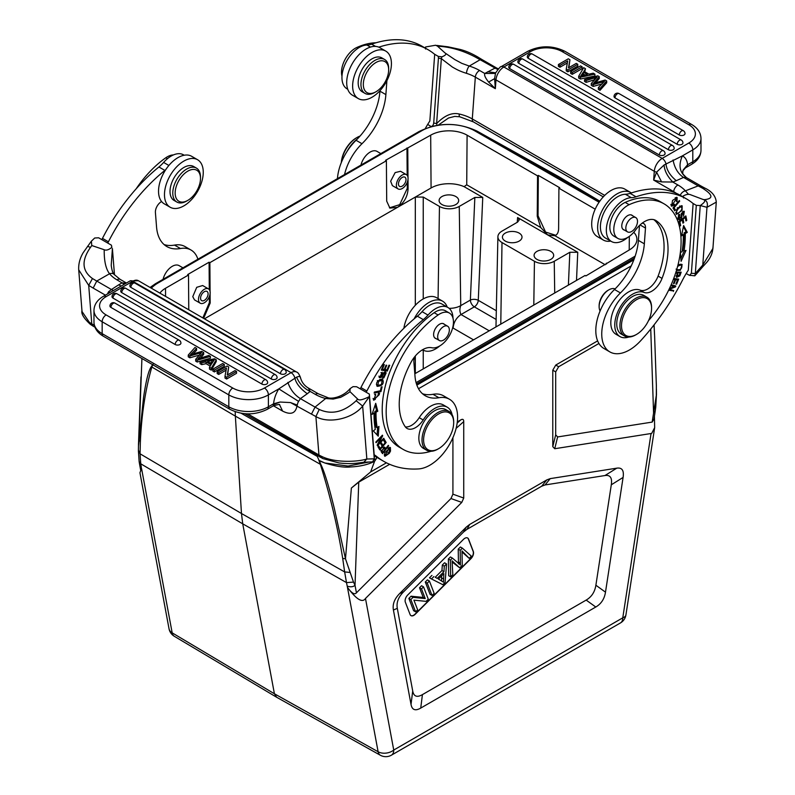 <?xml version="1.0" encoding="UTF-8"?>
<svg xmlns="http://www.w3.org/2000/svg" width="795" height="795" viewBox="0 0 795 795"><rect width="100%" height="100%" fill="white"/><g stroke="black" fill="none" stroke-linecap="round" stroke-linejoin="round"><path stroke-width="1.19" d="M280.069 402.041L290.533 402.578L297.31 405.102L297.032 405.788C295.621 413.47 290.811 415.238 282.603 411.095L279.621 404.864M290.533 402.578L311.461 414.116L315.059 407.1L319.242 409.465C331.565 415.03 343.867 412.138 356.16 400.76L357.601 399.001C358.754 400.74 362.679 399.935 369.377 396.576M273.53 404.566L280.059 402.041L273.609 403.771L273.172 405.917C277.922 404.496 280.059 404.118 279.582 404.784L279.174 404.576M414.811 373.769L585.08 275.467L585.875 275.925L629.372 249.898A25.748 14.867 180 0 0 636.914 239.474A25.748 14.867 180 0 0 633.774 232.269M610.739 241.094A27.428 15.83 -60 0 1 603.306 240.04A27.428 15.83 -60 0 1 599.45 216.965A27.428 15.83 -60 0 1 618.709 192.996A27.428 15.83 -60 0 1 630.733 192.529A27.428 15.83 -60 0 1 631.379 192.937M630.733 192.529L624.8 189.101A27.428 15.83 120 0 0 612.776 189.568A27.428 15.83 120 0 0 593.507 213.537A27.428 15.83 120 0 0 597.373 236.612L603.306 240.04M716.285 202.099C715.739 196.127 711.932 191.456 704.857 188.087L702.492 188.186C712.996 194.815 713.652 198.641 704.469 199.664C707.143 201.175 707.977 203.719 706.974 207.306L716.285 202.119L712.926 248.388L702.78 265.063L706.974 207.306L700.246 205.557L695.317 273.5L702.78 265.063L702.74 266.762L706.815 262.3C710.69 257.63 712.737 252.631 712.966 247.305M680.311 195.341A5.595 4.184 -41.9 0 1 685.389 190.84L698.189 185.891L700.564 185.841M698.189 185.911L702.492 188.196M682.895 170.756L687.516 165.559L687.556 164.764L683.144 170.021L682.716 171.988M585.08 75.008L583.311 73.995L583.311 72.166L587.386 74.511L580.628 76.141M583.301 72.166L580.648 76.151M582.258 75.644L583.301 73.995M593.219 73.19L588.906 74.164L583.888 71.262L585.488 68.728L583.679 67.684L578.69 76.231L580.4 77.214L594.908 74.164L593.219 73.19M585.488 68.728L584.732 71.749M578.69 76.231L578.69 78.059L580.4 79.043L580.4 77.214M594.908 74.164L594.908 75.992L580.4 79.043M619.076 93.611A3.359 3.359 0 0 0 614.038 96.513A3.359 1.938 0 0 0 615.022 97.884L679.288 134.991A3.359 1.938 0 0 0 682.945 135.418A3.359 1.938 0 0 0 685.022 133.62A3.359 3.359 0 0 0 683.342 130.718L619.076 93.611A3.359 1.938 120 0 0 617.397 93.78A3.359 1.938 120 0 0 615.022 97.884M513.789 64.365A3.359 3.359 0 0 0 508.76 67.267A3.359 1.938 0 0 0 509.744 68.638L659.343 155.015A3.359 1.938 0 0 0 663.01 155.432A3.359 1.938 0 0 0 665.077 153.644A3.359 3.359 0 0 0 663.398 150.732L513.789 64.365A3.359 1.938 120 0 0 512.109 64.524A3.359 1.938 120 0 0 509.744 68.638M522.891 59.108A3.359 3.359 0 0 0 517.863 62.01A3.359 1.938 0 0 0 518.847 63.381L668.446 149.758A3.359 1.938 0 0 0 672.113 150.175A3.359 1.938 0 0 0 674.18 148.387A3.359 3.359 0 0 0 672.5 145.475L522.891 59.108A3.359 1.938 120 0 0 521.222 59.267A3.359 1.938 120 0 0 518.847 63.381M532.342 54.05A3.359 3.359 0 0 0 527.304 56.952A3.359 1.938 0 0 0 528.287 58.323L677.211 144.302A3.359 1.938 0 0 0 680.868 144.73A3.359 1.938 0 0 0 682.945 142.931A3.359 3.359 0 0 0 681.265 140.029L532.342 54.05A3.359 1.938 120 0 0 530.663 54.219A3.359 1.938 120 0 0 528.287 58.323M605.065 80.037L593.468 83.386L599.271 76.688L599.271 78.516L595.624 82.74M599.271 76.688L597.741 75.803L584.554 79.609L584.554 81.438L586.144 82.362L586.144 80.534L584.554 79.609M586.144 82.362L594.441 79.758M591.281 83.495L593.199 84.608L593.199 86.436L591.281 85.323L591.281 83.495L597.134 77.055L586.144 80.534M602.163 83.892L602.163 82.064L593.199 84.608M593.199 86.436L601.825 83.982M604.528 81.319L602.163 82.064M599.977 88.523L598.357 87.579L598.357 89.408L599.977 90.352L599.977 88.523L606.694 80.971L606.694 82.799L599.977 90.352M598.367 87.589L604.508 81.309M606.694 80.971L605.075 80.037M580.549 65.876L570.661 71.59L572.251 72.504L582.139 66.8L580.549 65.876M570.661 71.59L570.661 73.418L572.251 74.332L572.251 72.504M582.139 66.8L582.139 68.628L572.251 74.332M576.246 63.391L568.475 67.883L569.945 59.754L568.316 58.81L558.418 64.524L559.948 65.409L567.709 60.917L566.249 69.046L567.878 69.99L577.766 64.276L576.246 63.391M569.945 59.754L568.842 67.664M558.418 64.524L558.418 66.353L559.948 67.237L559.948 65.409M567.342 62.964L559.948 67.237M566.249 69.046L566.249 70.874L567.878 71.808L567.878 69.99M577.766 64.276L577.766 66.104L567.878 71.808M527.721 51.337C540.143 45.315 552.555 45.315 564.977 51.337A5.595 3.23 120 0 0 562.184 51.615A22.389 12.929 180 0 0 530.513 51.615A5.595 3.23 -120 0 0 527.721 51.337L501.069 66.72A5.595 3.23 60 0 1 503.871 66.999A11.19 6.459 120 0 0 495.981 79.898L495.345 88.682L494.599 78.626L488.627 82.044C485.357 77.99 484.066 75.137 484.761 73.468L494.56 68.33L497.302 68.35L496.507 67.943A5.595 3.23 -60 0 1 496.617 68.002M387.225 77.393A17.907 10.345 -60 0 1 375.985 91.753A17.907 10.345 -60 0 1 364.756 76.847A17.907 10.345 -60 0 1 378.996 61.175A17.907 10.345 -60 0 1 388.656 69.811A17.907 10.345 -60 0 1 387.225 77.393M375.985 91.753L374.803 92.429A19.587 11.309 -60 0 1 365.004 93.403A19.587 11.309 -60 0 1 362.52 76.141A19.587 11.309 -60 0 1 384.601 59.476A19.587 11.309 -60 0 1 388.656 68.44L388.656 69.811M384.601 59.476L381.829 57.876A19.587 11.309 120 0 0 359.747 74.541A19.587 11.309 120 0 0 362.232 91.803L365.004 93.403M370.341 98.123A27.428 15.83 -60 0 1 358.316 98.59A27.428 15.83 -60 0 1 354.451 75.525A27.428 15.83 -60 0 1 373.72 51.556A27.428 15.83 -60 0 1 385.744 51.089A27.428 15.83 -60 0 1 389.61 74.154A27.428 15.83 -60 0 1 370.341 98.123M385.744 51.089L379.811 47.66A27.428 15.83 120 0 0 367.787 48.127A27.428 15.83 120 0 0 348.518 72.097A27.428 15.83 120 0 0 352.384 95.162L358.316 98.59M437.349 46.031L438.8 46.279L435.531 45.255L437.349 46.031L445.031 52.957C446.671 54.08 445.627 55.362 441.901 56.823L441.334 58.641L438.433 58.144L433.712 123.066C433.186 125.66 432.172 126.733 430.671 126.306L427.69 124.398M497.759 69.543L475.708 57.27L478.043 57.24M495.603 72.812L487.683 71.779M495.772 72.633L494.699 73.438L484.761 73.468L479.614 70.497A39.184 20.561 4.2 0 0 469.279 66.065L461.786 63.342L454.82 59.595L445.031 52.957M435.531 45.245L425.573 46.975L425.583 49.051M475.708 57.25C463.396 50.711 451.083 47.054 438.8 46.279M459.709 116.766A5.595 1.332 102.8 0 1 459.222 114.013C453.309 112.651 446.045 113.983 436.624 123.563L441.334 58.641L452.365 67.038C456.837 69.562 459.51 71.143 466.466 73.329A5.595 1.938 107.3 0 1 469.279 66.065L479.892 59.854M441.901 56.823L438.323 56.405L438.433 58.144M341.423 162.299A22.389 12.929 -60 0 1 357.104 137.446A22.389 12.929 -60 0 1 360.046 136.064M341.323 162.548A21.266 12.283 -60 0 1 341.333 162.409A21.266 12.283 -60 0 1 356.319 137.903L357.104 137.446M376.015 42.771A82.282 47.501 120 0 0 356.836 47.481A19.587 11.309 120 0 0 341.552 70.815A19.587 11.309 120 0 0 341.989 76.171M357.462 138.867A25.192 14.539 120 0 0 347.008 151.487M405.977 179.988A5.317 3.071 120 0 0 404.884 177.176A5.317 3.071 120 0 0 400.938 178.438A5.317 3.071 120 0 0 398.484 183.556A5.317 3.071 120 0 0 399.567 186.378A5.317 3.071 120 0 0 403.512 185.116A5.317 3.071 120 0 0 405.977 179.988M408.044 179.004A8.258 4.77 -60 0 1 404.228 186.954A8.258 4.77 -60 0 1 398.096 188.922A8.258 4.77 -60 0 1 396.407 184.549A8.258 4.77 -60 0 1 400.233 176.599A8.258 4.77 -60 0 1 406.354 174.622A8.258 4.77 -60 0 1 408.044 179.004M438.075 298.572L439.456 206.432L423.238 197.071L415.318 197.071L431.079 187.968A25.192 14.539 0 0 1 464.091 186.656L466.725 184.798L540.719 227.519L537.241 216.25L537.549 175.854L467.092 135.18A25.748 14.867 180 0 0 430.681 135.18L385.605 160.292L386.39 160.749L386.698 201.145L389.898 208.101L397.48 207.366L204.414 318.835M407.765 148.417L407.984 177.335M408.004 179.441L408.073 188.803C407.587 196.733 404.049 202.924 397.48 207.366L415.318 197.071L415.318 305.28M406.97 147.959L407.179 175.347M407.229 182.353L407.279 188.345L399.716 204.643L389.471 207.833M406.354 174.622L400.561 171.283L395.145 172.595L390.653 181.22L392.382 185.623L398.096 188.922M380.845 153.594L377.029 151.388A13.714 7.92 120 0 0 360.96 165.082M344.533 174.562A39.184 22.618 -60 0 1 361.983 143.716A50.373 29.087 120 0 0 385.883 94.605L386.897 80.633M379.98 90.67L379.95 91.177A50.373 29.087 -60 0 1 356.051 140.288A39.184 22.618 120 0 0 337.448 178.646M378.827 47.163A139.93 80.792 -60 0 1 428.028 49.678L422.085 46.249A139.93 80.792 120 0 0 371.653 44.152A27.984 16.158 -60 0 1 366.942 45.047A24.625 14.221 120 0 0 360.88 46.617A24.625 14.221 120 0 0 343.579 68.141A24.625 14.221 120 0 0 347.047 88.851L347.743 89.259M428.028 49.678A139.93 80.792 -60 0 1 434.03 53.802A65.558 37.852 120 0 0 434.686 54.308L429.847 121.029A56.177 32.436 120 0 0 425.295 128.561M434.686 54.308L438.323 56.405M431.307 126.455L430.671 126.306M425.484 48.217L425.573 46.975M433.712 123.066L436.624 123.563L437.002 125.391M479.614 70.497A5.595 3.23 120 0 0 475.331 77.125L495.345 88.682L488.627 82.044M682.716 173.081L682.716 173.052C681.901 172.883 683.163 174.403 686.482 177.623A5.595 3.23 120 0 0 686.323 177.533C679.596 172.495 678.274 165.28 682.368 155.89L692.793 149.877L692.793 161.753L687.576 164.774A22.389 12.929 120 0 0 682.368 155.89L664.093 164.972L656.581 172.147L653.659 180.087L654.295 171.303L495.981 79.898A5.595 2.942 -175.8 0 1 494.599 78.626L495.543 73.041C499.012 68.141 500.85 66.035 501.069 66.72M479.912 59.864L482.317 59.854M530.513 51.615L503.871 66.999L662.185 158.404A11.19 6.459 -60 0 0 654.295 171.303A5.595 2.942 -175.8 0 0 656.571 172.147L661.589 181.906L653.659 180.087L673.683 191.645A5.595 3.23 -60 0 1 677.966 185.016L672.818 182.045L661.589 181.906M562.184 51.615L688.828 124.736A22.389 12.929 180 0 1 688.828 143.02L662.185 158.404A5.595 3.23 60 0 1 665.971 163.84C666.607 169.971 670.056 175.586 676.306 180.684L672.818 182.045C667.343 176.341 664.441 170.647 664.093 164.972M673.067 159.974C674.538 167.964 678.026 173.787 683.521 177.424L676.306 180.684M686.323 177.533L683.521 177.424L698.189 185.891M687.516 165.559L682.895 170.746L682.766 173.28M689.195 275.199L686.184 273.53M682.835 196.792L683.124 196.087C686.234 194.298 688.768 193.871 690.756 194.825L703.158 199.495C706 200.27 705.036 202.288 700.246 205.557L696.301 205.349L691.372 273.301L695.317 273.5L694.82 275.815L702.75 266.762M691.372 273.271L689.653 275.348M694.82 275.835L689.802 275.259M689.742 275.368L690.428 275.477M683.561 197.995L683.124 196.087M677.966 185.016A39.184 20.561 4.2 0 1 685.389 190.84L688.569 194.368M704.469 199.664L703.158 199.495M651.572 308.371L651.572 307.456A22.389 12.929 120 0 0 646.931 297.201A22.389 12.929 120 0 0 630.326 302.537A22.389 12.929 120 0 0 619.971 324.102A22.389 12.929 120 0 0 624.542 335.987A22.389 12.929 120 0 0 635.742 334.874L636.537 334.417A21.266 12.283 120 0 0 651.512 309.911A21.266 12.283 120 0 0 651.572 308.371A21.266 12.283 120 0 0 637.193 299.317A21.266 12.283 120 0 0 621.551 324.191A21.266 12.283 120 0 0 636.537 334.417M646.931 297.201L643.771 295.372A22.389 12.929 120 0 0 627.156 300.719A22.389 12.929 120 0 0 616.801 322.283A22.389 12.929 120 0 0 621.382 334.158L624.542 335.987M629.908 219.321A8.258 4.77 -60 0 1 635.791 217.592A8.258 4.77 -60 0 1 633.426 230.153A8.258 4.77 -60 0 1 627.543 231.892A8.258 4.77 -60 0 1 629.908 219.321M624.343 230.043A8.397 4.849 -60 0 1 623.509 229.725A8.397 4.849 -60 0 1 621.799 225.273A8.397 4.849 -60 0 1 625.675 217.184A8.397 4.849 -60 0 1 631.906 215.187A8.397 4.849 -60 0 1 632.601 215.743M628.835 337.03A25.192 14.539 -60 0 1 619.981 336.583A25.192 14.539 -60 0 1 614.833 323.217A25.192 14.539 -60 0 1 625.794 299.665A25.192 14.539 -60 0 1 644.079 292.421A16.794 9.699 120 0 0 662.046 278.399A63.809 36.838 120 0 0 667.86 253.675A63.809 36.838 120 0 0 656.312 220.781A22.389 12.929 120 0 0 655.786 220.444A22.389 12.929 120 0 0 635.563 230.033A19.587 11.309 -60 0 1 617.864 238.421A19.587 11.309 -60 0 1 613.859 228.026A19.587 11.309 -60 0 1 629.143 204.693A82.282 47.501 -60 0 1 664.044 203.828A82.282 47.501 -60 0 1 680.868 247.483A82.282 47.501 -60 0 1 648.511 320.623M653.897 219.668A63.809 36.838 -60 0 1 663.895 251.389A63.809 36.838 -60 0 1 658.091 276.113A16.794 9.699 -60 0 1 640.124 290.135A25.192 14.539 120 0 0 621.839 297.38A25.192 14.539 120 0 0 610.878 320.932A25.192 14.539 120 0 0 616.026 334.297L619.981 336.583M664.044 203.828L660.089 201.542A82.282 47.501 120 0 0 625.178 202.407A19.587 11.309 120 0 0 609.894 225.74A19.587 11.309 120 0 0 613.899 236.135L617.864 238.421M678.572 214.312L679.755 214.998L679.457 214.372L678.334 215.823L678.92 219.877C680.858 219.778 681.891 218.128 682.011 214.928L683.7 212.275L683.531 216.161L684.296 211.311L681.355 213.438L681.067 216.886L679.109 218.734L677.747 217.89M679.109 218.724L679.745 214.978M679.059 218.714L678.016 219.181M683.611 211.212L683.839 212.394M681.931 265.689C681.901 269.008 680.242 270.28 676.933 269.505L676.793 269.306M676.068 269.098L676.764 269.406M681.196 265.232L680.013 265.222M677.608 266.375L680.013 265.192L678.831 264.506M680.003 264.546L678.821 264.536M678.344 270.002L676.505 270.27M676.446 270.489L680.301 270.35L682.14 264.516L680.311 264.238L677.916 265.212M681.454 264.268L681.802 265.54M679.616 206.044L681.593 206.829L680.192 206.054M680.798 206.73C682.905 208.181 681.951 210.417 677.936 213.428L675.73 212.563M678.453 208.469L680.798 206.71M677.936 213.428C675.919 213.259 676.088 211.599 678.443 208.459L677.26 207.773M677.28 213.448L676.008 213.835M676.634 209.771L676.505 214.352L682.06 210.377L682.16 205.816L678.145 207.743L676.634 209.771M681.474 205.657L681.762 206.958M682.001 219.092L682.15 219.788M684.962 216.647L685.111 217.343M680.659 225.532L679.874 221.805L682.249 219.837L682.955 223.196L683.77 222.52L683.064 219.162L685.201 217.393L685.956 220.98L686.771 220.304L685.846 215.912L678.89 221.676L679.844 226.207L680.659 225.532L679.566 224.896M679.874 221.805L679.208 221.417M682.249 219.837L681.573 219.45M683.77 222.52L682.676 221.894M683.064 219.162L682.388 218.774M685.201 217.393L684.525 217.015M686.771 220.304L685.678 219.668M676.644 272.387L680.093 273.112L678.91 272.427L676.515 272.745M679.099 275.776L677.28 276.461L677.827 273.073M680.103 273.112L679.129 275.776M675.631 273.043L677.082 273.063L675.849 272.377M677.439 276.521L676.227 276.849M679.755 272.168L679.536 272.784M677.082 273.063L676.664 277.336L679.795 275.915L678.612 275.229M679.814 275.915L681.166 272.188L675.939 272.109M673.375 279.393L675.005 279.611L673.564 278.886M675.005 279.611L673.425 283.487L674.14 283.577L675.72 279.701L677.579 279.949L674.428 279.274M677.28 278.936L677.002 279.621M674.14 283.577L673.534 283.229M675.72 279.701L674.528 279.015M677.579 279.949L675.889 284.093L676.605 284.183L675.998 283.835M676.605 284.183L678.672 279.115L673.723 278.459M673.295 207.634L673.991 209.632M675.482 209.969L674.11 207.714L679.685 201.145L679.318 200.539L672.997 207.982L674.736 210.844L675.482 209.969L674.289 209.284M674.11 207.714L673.514 207.366M679.685 201.145L679.089 200.807M683.392 226.664L686.095 231.683L687.278 232.369L683.62 225.551L681.554 235.837L683.303 234.783L681.881 234.237M684.227 251.031L680.868 258.494M686.095 231.683L684.088 232.895A93.75 54.13 -60 0 1 682.855 250.415L684.038 251.101A93.75 54.13 120 0 0 685.28 233.581L687.278 232.369M683.303 234.783A90.958 52.51 -60 0 1 682.1 251.777L680.391 252.373L681.086 261.326L686.006 250.415L684.038 251.101M684.088 232.895L685.28 233.581M670.781 285.614L674.19 286.538L670.93 285.296M672.361 290.205L672.103 290.761L668.804 289.877M674.488 285.624L673.892 286.359M674.19 286.538L669.529 288.356M668.645 290.195L672.103 290.761M673.285 291.447L673.703 290.572L669.082 289.3M669.191 289.36L675.392 286.925L674.2 286.24M675.392 286.925L675.83 285.981L671.179 284.729M673.961 204.593L674.617 204.971L674.389 204.176L672.153 205.199L676.535 198.432L675.223 197.687M670.821 204.404L672.153 205.199M672.262 205.259L671.109 205.706M676.446 197.299L676.694 198.551M676.535 198.432L676.416 201.413L677.022 201.692L676.446 201.364M677.022 201.692L677.131 197.478L672.52 200.459L671.636 206.243L674.617 204.971M639.478 225.482L638.395 240.388L644.338 243.817A50.373 29.087 120 0 1 620.438 292.928A39.184 22.618 -60 0 0 609.854 351.907A39.184 22.618 -60 0 0 627.036 351.241A39.184 22.618 -60 0 0 640.72 340.687A164.058 94.714 -60 0 0 682.567 280.009A56.177 32.436 120 0 1 688.291 270.24L693.131 203.52L696.301 205.349M627.871 237.327A24.625 14.221 -60 0 1 622.237 241.074A24.625 14.221 -60 0 1 611.434 241.501A24.625 14.221 -60 0 1 607.966 220.781A24.625 14.221 -60 0 1 625.268 199.257A24.625 14.221 -60 0 1 631.329 197.687A27.984 16.158 120 0 0 636.04 196.802A139.93 80.792 -60 0 1 686.473 198.899A139.93 80.792 -60 0 1 692.475 203.013A65.558 37.852 120 0 0 693.131 203.52M644.338 243.817L645.48 228.066A8.397 4.849 120 0 0 643.761 223.614A8.397 4.849 120 0 0 642.102 223.216M686.473 198.899L680.54 195.471A139.93 80.792 120 0 0 630.097 193.374A27.984 16.158 -60 0 1 625.397 194.258A24.625 14.221 120 0 0 619.335 195.828A24.625 14.221 120 0 0 602.034 217.353A24.625 14.221 120 0 0 605.502 238.073L611.434 241.501M638.395 240.388A50.373 29.087 -60 0 1 614.495 289.499A39.184 22.618 120 0 0 595.912 327.689A39.184 22.618 120 0 0 603.922 348.478L609.854 351.907M600.096 310.964A13.714 7.92 -60 0 1 599.132 306.651A13.714 7.92 -60 0 1 599.172 305.658A13.714 7.92 -60 0 1 608.831 289.857A13.714 7.92 -60 0 1 615.101 288.903M599.132 306.651L599.132 305.737A12.591 7.274 -60 0 1 599.162 304.823A12.591 7.274 -60 0 1 608.036 290.314L608.831 289.857M414.106 318.894A27.428 15.83 -60 0 1 427.173 303.581A27.428 15.83 -60 0 1 442.577 301.166L436.634 297.737A27.428 15.83 120 0 0 421.231 300.162A27.428 15.83 120 0 0 403.87 328.285M442.577 301.166A27.428 15.83 -60 0 1 447.207 307.069M453.677 422.622L453.677 421.708A22.389 12.929 120 0 0 453.617 420.148A22.389 12.929 120 0 0 449.046 411.452A22.389 12.929 120 0 0 431.158 418.14A22.389 12.929 120 0 0 422.075 441.543A22.389 12.929 120 0 0 426.657 450.238A22.389 12.929 120 0 0 437.846 449.125L438.641 448.668A21.266 12.283 120 0 0 453.677 422.622A21.266 12.283 120 0 0 453.617 421.141A21.266 12.283 120 0 0 437.329 414.761A21.266 12.283 120 0 0 423.656 441.464A21.266 12.283 120 0 0 438.641 448.668M449.046 411.452L445.876 409.634A22.389 12.929 120 0 0 427.988 416.312A22.389 12.929 120 0 0 418.905 439.715A22.389 12.929 120 0 0 423.487 448.41L426.657 450.238M440.808 328.951A8.258 4.77 -60 0 1 447.635 326.218A8.258 4.77 -60 0 1 446.204 337.796A8.258 4.77 -60 0 1 439.377 340.518A8.258 4.77 -60 0 1 440.808 328.951M436.177 338.68A8.397 4.849 -60 0 1 435.352 338.362A8.397 4.849 -60 0 1 433.633 335.102A8.397 4.849 -60 0 1 437.041 326.328A8.397 4.849 -60 0 1 443.749 323.813A8.397 4.849 -60 0 1 444.435 324.38M430.95 451.282A25.192 14.539 -60 0 1 430.413 451.451A82.282 47.501 -60 0 1 403.204 449.433A82.282 47.501 -60 0 1 386.39 417.494A82.282 47.501 -60 0 1 438.115 314.979A19.587 11.309 -60 0 1 449.394 313.061A19.587 11.309 -60 0 1 453.398 320.673A19.587 11.309 -60 0 1 446.552 339.853A19.587 11.309 -60 0 1 431.695 347.733A22.389 12.929 120 0 0 410.945 362.431A63.809 36.838 120 0 0 399.398 408.67A63.809 36.838 120 0 0 405.202 426.696A16.794 9.699 120 0 0 407.11 428.465A16.794 9.699 120 0 0 423.178 419.959A25.192 14.539 -60 0 1 447.277 407.209A25.192 14.539 -60 0 1 452.097 414.652M449.394 313.061L445.439 310.775A19.587 11.309 120 0 0 443.54 310.05A19.587 11.309 120 0 0 434.159 312.703A82.282 47.501 120 0 0 382.435 415.209A82.282 47.501 120 0 0 399.249 447.148L403.204 449.433M447.277 407.209L443.312 404.923A25.192 14.539 120 0 0 426.18 409.465A25.192 14.539 120 0 0 419.213 417.673A16.794 9.699 -60 0 1 405.371 426.915M378.539 381.222L382.147 380.447L381.401 384.621L377.873 385.356L378.539 381.242L377.357 380.557M376.393 384.442L377.873 385.356M380.885 380.268L379.672 379.583M382.147 380.447L379.732 379.553M377.277 386.34C382.395 385.863 384.204 383.568 382.713 379.473L381.203 379.185C376.939 380.885 375.628 383.269 377.277 386.34L377.287 386.35M382.017 379.215L382.425 380.666M379.096 385.575L376.79 385.913M382.862 377.277L382.584 378.251L383.866 377.854L386.141 372.954C385.396 371.076 384.025 371.772 382.027 375.041L380.09 376.8L382.236 372.199L379.533 377.724L381.342 377.307L383.558 373.938L385.376 373.978L382.852 377.307M385.019 373.213L385.376 373.978M384.879 372.06L385.009 373.094M386.141 372.954L385.615 372.209M380.974 372.636L381.938 373.193M380 376.75L379.086 377.168M386.648 455.207L385.466 455.336L388.566 448.688L389.808 448.489L388.825 452.892L386.648 455.227M384.243 454.631L385.466 455.336M388.616 447.804L389.808 448.489M389.679 447.376L389.838 448.509M390.504 451.123L390.395 447.515L384.75 452.753L384.899 456.33L389.252 453.349L390.504 451.123L389.312 450.437M385.505 455.356L384.412 455.783M382.912 452.226L381.868 450.775L380.676 450.089L381.729 451.54M381.888 450.745L384.035 448.201L385.078 449.443L382.902 452.236L381.719 451.55M384.015 447.058L385.794 448.529L384.601 447.148L381.123 451.6L382.564 453.647L388.646 445.856L388.119 445.548M385.138 448.142L384.611 448.817M382.246 451.848L381.709 452.534M388.646 445.856L388.268 445.359L385.794 448.529M379.772 390.901L374.395 392.074M380.954 391.617L382.087 386.807L381.292 386.976L380.388 390.772L374.395 392.044L374.157 393.058L380.954 391.617L379.762 390.931M378.947 393.167L379.165 394.489M375.29 399.418L373.352 399.776M373.054 398.474L374.375 399.249L375.677 394.181L373.849 400.253L379.652 393.386L378.539 393.157L378.122 394.231L379.295 394.618L374.375 399.249M374.524 394.409L375.717 395.095M378.122 393.923L379.245 394.568M378.132 394.211L379.295 394.618M381.103 443.58L382.932 445.349L381.56 443.034L380.825 443.898L382.186 446.214L380.239 448.479L378.321 446.552M383.866 439.933L384.701 442.159M382.276 444.971L381.789 445.548M379.593 448.102L379.096 448.678M380.239 448.479L378.778 446.015L378.032 446.879L379.821 449.91L386.171 442.517L384.323 439.397L383.578 440.261L385.088 442.835L382.932 445.349M386.171 442.517L384.979 441.831M375.161 405.023L376.591 410.538L374.852 411.492L376.045 412.178L377.784 411.224L375.717 403.313L372.06 414.354L374.067 413.261L372.607 412.724M377.635 427.462L377.098 434.945M374.852 411.492A90.958 52.51 120 0 0 376.055 427.094L377.237 427.78A90.958 52.51 -60 0 1 376.045 412.178M374.067 413.261A93.75 54.13 120 0 0 375.3 429.35L373.332 430.93L378.251 436.177L378.947 426.408L377.237 427.78M377.784 411.224L376.591 410.538M378.589 443.68L382.683 435.809L382.405 435.183L375.816 442.109L376.075 442.696L381.252 437.25L377.158 445.121L377.436 445.757L384.035 438.83L383.766 438.234L378.589 443.68L378.062 443.381M382.683 435.809L382.117 435.481M381.252 437.25L380.716 436.952M384.035 438.83L383.498 438.522M386.31 369.824L386.072 370.391L381.461 369.625M384.949 369.596L386.758 365.312L386.052 365.193L384.243 369.486L382.415 369.178L384.343 364.607L383.637 364.488L381.272 370.082L387.264 371.076L389.699 365.303L388.993 365.183L386.986 369.943L384.343 369.248M382.415 369.178L381.799 368.83M387.264 371.076L386.072 370.391M415.079 356.299A8.397 4.849 120 0 0 413.867 361.785L415.01 376.224A50.373 29.087 120 0 0 425.305 395.771A50.373 29.087 120 0 0 438.9 397.729A39.184 22.618 -60 0 1 449.483 399.259A39.184 22.618 -60 0 1 455.923 429.101A39.184 22.618 -60 0 1 432.311 463.664A39.184 22.618 -60 0 1 418.617 468.921A164.058 94.714 -60 0 1 383.806 461.378A164.058 94.714 -60 0 1 376.77 456.559A56.177 32.436 120 0 0 374.366 454.909A56.177 32.436 120 0 0 374.177 454.8M374.246 455.674A164.058 94.714 120 0 0 377.864 457.95L383.806 461.378M449.483 399.259L443.55 395.831A39.184 22.618 120 0 0 432.967 394.3A50.373 29.087 -60 0 1 422.513 393.754M439.705 345.964A24.625 14.221 -60 0 1 437.111 347.962A24.625 14.221 -60 0 1 423.795 350.406A8.397 4.849 120 0 0 421.897 350.148M244.82 413.718L322.84 458.576A5.595 2.892 -65.6 0 1 321.657 456.39C333.93 462.68 356.359 462.243 366.843 459.013L374.316 458.834L374.306 456.36L369.367 394.101L366.207 392.273A65.558 37.852 120 0 0 366.863 391.011A139.93 80.792 -60 0 1 423.298 319.62A27.984 16.158 120 0 0 428.008 315.078A24.625 14.221 -60 0 1 434.07 309.643A24.625 14.221 -60 0 1 447.903 307.476A24.625 14.221 -60 0 1 453.001 318.229M447.903 307.476L441.97 304.048A24.625 14.221 120 0 0 441.444 303.769A24.625 14.221 120 0 0 428.137 306.214A24.625 14.221 120 0 0 422.075 311.65A27.984 16.158 -60 0 1 417.365 316.191A139.93 80.792 120 0 0 360.92 387.582A65.558 37.852 -60 0 1 360.264 388.844L356.627 386.748L353.05 386.648L350.148 388.586L349.919 391.597L357.601 399.001M211.639 363.842L207.575 361.486L211.788 360.572L211.788 362.401L212.722 362.172M211.619 363.832L214.272 359.847M214.332 359.857L211.788 360.572M211.788 362.401L209.87 362.818M201.731 362.808L206.054 361.844L211.063 364.736L209.463 367.27L211.271 368.314L216.26 359.767L214.551 358.784L200.052 361.834L201.731 362.808L201.731 364.637L206.054 363.673L210.218 366.078M206.054 361.844L206.054 363.673M209.463 367.27L209.463 369.099L211.271 370.142L211.271 368.314M216.26 359.767L216.26 361.596L211.271 370.142M200.052 361.834L200.052 363.663L201.731 364.637M175.188 344.513A3.359 1.938 0 0 0 178.845 344.931A3.359 1.938 0 0 0 180.922 343.142A3.359 3.359 0 0 0 179.243 340.23A3.359 1.938 -60 0 0 177.563 340.399A3.359 1.938 -60 0 0 175.188 344.513L110.922 307.407A3.359 1.938 0 0 1 109.939 306.035A3.359 3.359 0 0 1 114.967 303.124A3.359 1.938 120 0 0 113.288 303.293A3.359 1.938 120 0 0 110.922 307.407M280.466 373.759A3.359 1.938 0 0 0 284.123 374.177A3.359 1.938 0 0 0 286.2 372.388A3.359 3.359 0 0 0 284.521 369.476A3.359 1.938 -60 0 0 282.841 369.645A3.359 1.938 -60 0 0 280.466 373.759L130.857 287.383A3.359 1.938 0 0 1 129.873 286.011A3.359 3.359 0 0 1 134.911 283.109A3.359 1.938 120 0 0 133.232 283.268A3.359 1.938 120 0 0 130.857 287.383M271.363 379.016A3.359 1.938 0 0 0 275.02 379.434A3.359 1.938 0 0 0 277.097 377.645A3.359 3.359 0 0 0 275.418 374.733A3.359 1.938 -60 0 0 273.738 374.902A3.359 1.938 -60 0 0 271.363 379.016L121.754 292.639A3.359 1.938 0 0 1 120.77 291.268A3.359 3.359 0 0 1 125.809 288.366A3.359 1.938 120 0 0 124.129 288.525A3.359 1.938 120 0 0 121.754 292.639M261.913 384.074A3.359 1.938 0 0 0 265.58 384.492A3.359 1.938 0 0 0 267.647 382.703A3.359 3.359 0 0 0 265.967 379.791A3.359 1.938 -60 0 0 264.288 379.96A3.359 1.938 -60 0 0 261.913 384.074L112.999 298.095A3.359 1.938 0 0 1 112.016 296.724A3.359 3.359 0 0 1 117.054 293.812A3.359 1.938 120 0 0 115.374 293.981A3.359 1.938 120 0 0 112.999 298.095M193.125 353.845L196.594 350.247L196.603 348.419L194.974 347.485L188.266 355.037L188.266 356.856L189.886 357.8L199.962 354.908L199.962 353.089L201.483 352.622L195.689 359.32L195.689 361.149L197.22 362.033L197.22 360.205L210.407 356.389L210.407 358.217L197.22 362.033M195.689 359.32L197.22 360.205M210.407 356.389L208.807 355.464L197.816 358.952L203.679 352.503L203.679 354.332L200.509 358.068M203.679 352.503L201.761 351.4L190.422 354.679M196.594 348.419L190.432 354.689M189.886 357.8L189.886 355.971L188.266 355.037M199.962 353.089L189.886 355.971M214.402 370.122L224.299 364.408L222.709 363.494L212.812 369.208L214.402 370.122L214.402 371.951L212.812 371.036L212.812 369.208M224.299 364.408L224.299 366.237L214.402 371.951M218.705 372.607L226.486 368.115L225.005 376.244L226.635 377.188L236.532 371.474L235.012 370.599L227.241 375.081L228.712 366.962L227.082 366.018L217.184 371.732L218.705 372.607L218.705 374.435L217.184 373.561L217.184 371.732M225.005 376.244L225.005 378.072L226.635 379.016L226.635 377.188M236.532 371.474L236.532 373.302L226.635 379.016M228.712 366.962L227.608 374.872M226.108 370.162L218.705 374.435M300.351 377.804C300.5 376.353 299.258 376.124 296.615 377.128L278.816 388.874A22.389 12.929 120 0 0 273.609 403.771L268.392 406.782A5.595 3.23 60 0 1 267.239 409.346C254.817 415.368 242.395 415.368 229.974 409.346A5.595 3.23 -60 0 1 228.811 406.782A27.984 16.158 0 0 0 268.392 406.782L268.392 394.896A27.984 16.158 180 0 1 228.811 394.896L102.167 321.776L102.167 333.661L228.811 406.782L228.811 394.896A5.595 3.23 -60 0 1 232.776 388.04L106.123 314.919A5.595 3.23 120 0 0 102.167 321.776A27.984 16.158 180 0 1 93.969 310.348C94.178 304.574 97.298 299.914 103.32 296.366A5.595 3.23 60 0 1 106.123 296.644A22.389 12.929 180 0 0 106.123 314.919M287.87 382.365C290.255 389.461 294.438 394.886 300.391 398.623L298.612 401.386L278.816 388.874L268.392 394.896A5.595 3.23 60 0 0 264.437 388.04A22.389 12.929 180 0 1 232.776 388.04M264.437 388.04L291.079 372.656A5.595 3.23 -120 0 1 294.875 378.092C296.108 383.428 300.242 388.636 307.267 393.744L300.391 398.623L315.059 407.09L325.672 398.514L333.175 399.07L340.131 397.421C339.067 398.404 349.701 392.491 349.919 391.597M296.615 377.128C299.367 383.717 303.889 388.477 310.189 391.408L307.267 393.744M106.123 296.644L132.765 281.251A5.595 3.23 -120 0 0 129.983 280.973L138.37 280.705A11.19 6.459 120 0 0 132.765 281.251L291.079 372.656A11.19 6.459 -60 0 1 296.684 372.1C297.847 372.308 299.079 374.038 300.391 377.287C301.563 381.978 304.207 385.555 308.331 388.02L318.487 393.883A5.595 3.23 -60 0 0 315.337 394.38L310.189 391.408L308.321 388.049M105.417 295.154L93.164 288.088L96.761 281.052L109.561 273.748A39.184 24.506 -4.5 0 0 116.984 279.86A5.595 3.23 120 0 1 120.124 279.363L114.232 274.543A5.595 4.005 140.6 0 0 109.561 273.748C105.844 269.008 104.066 261.008 104.205 249.729C106.182 250.654 108.726 249.869 111.827 247.384L111.389 245.158L107.752 243.061A65.558 37.852 120 0 0 108.408 241.799A139.93 80.792 -60 0 1 164.853 170.408A27.984 16.158 120 0 0 165.748 169.653M121.188 286.051L118.654 284.839L122.132 282.831L126.037 283.249M78.725 269.883L82.024 311.521L89.318 322.243A33.579 21.008 -4.5 0 0 91.763 323.833A5.595 3.23 120 0 0 92.906 326.01L94.923 327.172M114.232 274.543C112.801 273.212 111.797 270.101 111.221 265.202L112.403 248.547L114.48 274.841M91.355 241.193L83.207 252.661C79.888 258.256 78.397 263.97 78.715 269.813L88.712 285.395L92.459 278.518C81.955 270.946 81.299 260.561 90.481 247.374L91.793 245.536L91.355 241.203L94.704 238.003L98.65 237.804L101.82 239.633A65.558 37.852 -60 0 0 102.476 238.371A139.93 80.792 120 0 1 158.911 166.98A27.984 16.158 -60 0 0 163.621 162.428L168.878 165.469M96.761 281.072L92.459 278.538M199.903 183.188A17.907 10.345 -60 0 1 187.829 200.38A17.907 10.345 -60 0 1 175.745 188.326A17.907 10.345 -60 0 1 189.757 170.19A17.907 10.345 -60 0 1 200.489 178.448A17.907 10.345 -60 0 1 199.903 183.188M187.829 200.38L186.636 201.065A19.587 11.309 -60 0 1 176.848 202.039A19.587 11.309 -60 0 1 173.429 187.878A19.587 11.309 -60 0 1 196.435 168.103A19.587 11.309 -60 0 1 200.489 177.076L200.489 178.448M196.435 168.103L193.662 166.503A19.587 11.309 120 0 0 170.657 186.288A19.587 11.309 120 0 0 174.075 200.439L176.848 202.039M197.577 159.725L191.645 156.297A27.428 15.83 120 0 0 176.242 158.712A27.428 15.83 120 0 0 159.706 182.91A27.428 15.83 120 0 0 164.217 203.798L170.16 207.227A27.428 15.83 -60 0 1 165.648 186.338A27.428 15.83 -60 0 1 182.174 162.14A27.428 15.83 -60 0 1 197.577 159.725A27.428 15.83 -60 0 1 202.089 180.614A27.428 15.83 -60 0 1 185.563 204.802A27.428 15.83 -60 0 1 170.16 207.227M208.081 293.484A5.317 3.071 120 0 0 206.988 291.427A5.317 3.071 120 0 0 202.745 293.007A5.317 3.071 120 0 0 200.588 298.572A5.317 3.071 120 0 0 201.672 300.629A5.317 3.071 120 0 0 205.925 299.049A5.317 3.071 120 0 0 208.081 293.484M210.148 292.083A8.258 4.77 -60 0 1 206.799 300.709A8.258 4.77 -60 0 1 200.201 303.183A8.258 4.77 -60 0 1 198.521 299.973A8.258 4.77 -60 0 1 201.87 291.348A8.258 4.77 -60 0 1 208.459 288.883A8.258 4.77 -60 0 1 210.148 292.083M208.459 288.883L202.675 285.534L196.723 287.313L192.768 296.654L194.487 299.874L200.201 303.183M173.419 154.936A19.587 11.309 120 0 0 165.817 157.768A82.282 47.501 120 0 0 136.104 188.892M182.949 267.845L179.133 265.639A13.714 7.92 120 0 0 163.064 279.333M161.604 201.552A8.397 4.849 120 0 0 155.413 212.573L156.555 227.002A50.373 29.087 120 0 0 166.851 246.559A50.373 29.087 120 0 0 180.455 248.517A39.184 22.618 -60 0 1 191.039 250.037L185.096 246.609A39.184 22.618 120 0 0 174.522 245.089A50.373 29.087 -60 0 1 164.058 244.542M191.039 250.037A39.184 22.618 -60 0 1 197.905 259.22M184.211 155.234L183.516 154.836A24.625 14.221 120 0 0 169.683 157.003A24.625 14.221 120 0 0 163.621 162.428M111.737 246.758L111.389 245.158M107.752 243.061L101.82 239.633M104.205 249.729L91.793 245.536M111.827 247.384L111.608 245.933M124.288 284.262L116.984 279.86M113.417 290.533L111.429 289.519L118.654 284.839M107.633 293.872A5.595 3.23 -60 0 1 108.627 291.705L111.429 289.519L96.761 281.052M372.577 461.865L374.276 458.834L369.377 396.586L362.659 406.096C352.304 419.154 328.126 423.974 315.893 416.55L319.242 409.465M356.16 400.76L362.659 406.096L366.843 459.013L363.832 462.233L372.587 461.875M374.306 457.085L374.306 456.36M369.367 394.101L369.377 396.586M366.207 392.273L360.264 388.844M318.974 460.355L324.817 462.988L319.232 460.782L317.275 456.409L241.123 413.231M654.414 416.302L654.663 427.621L651.691 433.414L554.731 448.728L552.783 446.641L552.783 370.202L555.755 365.064L597.621 340.886M654.663 427.621L625.923 614.952A11.19 5.108 -171.3 0 1 622.773 617.824L651.035 433.603M276.521 697.185L174.284 636.268A11.19 6.449 -59.2 0 1 172.177 632.85L274.414 693.767L276.58 697.116M138.459 446.313L143.537 397.56C146.091 380.248 148.725 369.894 151.438 366.495L152.67 364.617M141.917 358.505L138.886 439.546L140.417 441.563M153.107 364.259L151.835 367.022L151.438 366.495M235.181 411.701L235.36 416.123L320.345 464.31L318.735 459.878M634.499 258.067L416.461 383.955M635.155 256.149L416.073 382.634M151.338 288.188A37.504 21.654 0 0 1 157.907 283.07L421.658 130.797A37.504 21.654 0 0 1 474.466 130.658L599.072 202.218M655.13 411.631L653.977 419.104L652.168 422.095L557.633 436.942L555.685 434.855L555.685 371.871L558.646 366.734L598.923 343.48M652.168 422.095L656.312 395.403L656.362 385.833M654.037 324.916L654.553 335.142M150.086 287.472L155.313 283.805L419.074 131.523C438.313 122.281 457.622 122.142 477 131.086L559.114 176.848L556.937 177.464M473.582 130.181L557.732 177.007L599.311 201.851M151.07 288.038L154.767 285.137M141.54 468.474L139.94 472.727L169.017 628.706A11.19 7.582 169.4 0 0 172.177 632.85L141.54 468.474M139.135 461.607L139.751 465.204L141.54 468.484M349.73 572.41L344.652 571.933L342.695 558.398L345.487 558.825L353.507 582.109L346.491 582.596L344.652 571.933L241.471 513.51L235.36 416.123L151.835 367.022C145.386 389.62 141.57 414.473 140.377 441.593L140.059 453.806L140.755 463.803L139.185 461.597M356.428 592.841L355.027 585.299C353.159 586.939 350.555 587.227 347.216 586.144L347.455 587.326C351.619 593.189 354.62 595.018 356.428 592.841L450.964 498.535L452.921 494.182L463.733 498.048L461.776 502.4L365.481 598.466C362.421 603.176 356.418 599.47 347.455 587.326L378.122 751.752A11.19 6.469 119.2 0 0 380.368 755.25A11.19 11.19 0 0 0 391.428 755.17L620.448 622.942A11.19 6.459 60 0 0 622.773 617.824L393.744 750.053A11.19 7.582 169.4 0 1 378.122 751.752L274.414 693.767L242.733 523.845L241.471 513.51L140.059 453.806L138.569 450.487M353.507 582.109L355.027 585.289L358.744 482.148L351.37 488.05L345.487 558.825L334.407 508.79C328.892 486.222 324.34 471.375 320.773 464.27L319.232 460.782M342.695 558.398C337.835 527.791 330.382 496.428 320.345 464.31L320.773 464.27M452.921 494.182L452.921 437.687M389.649 464.31L358.744 482.148M463.733 498.048L463.733 421.618C463.724 419.353 462.73 418.776 460.762 419.899L457.314 421.887M386.44 462.809L370.619 471.952L351.37 488.05M370.619 471.952L374.594 461.299C368.254 464.598 360.195 466.486 350.426 466.983C343.927 467.649 335.391 466.317 324.817 462.988L348.071 466.049L369.039 462.024M374.038 459.858L376.373 458.596L376.373 457.065M374.594 461.309L376.373 458.586M550.239 478.62L546.851 479.882L469.666 524.452L466.277 527.095L399.746 593.468C394.479 598.744 392.372 604.27 393.416 610.033L411.025 704.44C412.078 709.975 415.318 711.187 420.734 708.087L595.783 607.022C601.199 603.862 604.438 598.913 605.492 592.166L623.091 477.427C624.145 470.461 622.038 467.371 616.771 468.166L550.239 478.62L545.072 484.95L541.683 486.212L466.913 529.381L463.525 532.024L403.631 591.778C398.365 597.055 396.258 602.58 397.311 608.344L412.714 690.984C413.768 696.509 417.007 697.722 422.423 694.621L586.173 600.086C591.589 596.926 594.829 591.977 595.882 585.229L611.295 484.801C612.339 477.835 610.232 474.744 604.965 475.539L545.072 484.95M452.166 562.015L459.699 567.829L462.273 565.265L461.984 550.905L469.199 558.358L471.375 556.182L462.372 548.143L460.196 550.319L460.414 564.957M450.427 556.947L452.405 558.09L450.348 560.137L448.37 558.994L450.427 556.947M460.474 565.006L452.405 558.09M450.348 560.137L450.666 576.842L448.688 575.699L448.37 558.994M450.666 576.842L452.812 574.706L452.067 560.803L459.699 567.829M462.044 551.998L469.199 558.358M462.372 548.143L460.394 547L458.218 549.176L460.196 550.319M458.486 563.864L458.218 549.176M441.523 581.056L441.632 575.819M438.393 579.058L440.798 580.449L438.383 579.058L443.849 573.612L443.501 582.198L440.798 580.449M444.286 566.179L443.948 571.675L441.97 570.532L442.308 565.036L444.574 562.781L446.552 563.923L444.286 566.179L442.308 565.036M443.948 571.675L437.22 578.392L435.243 577.25L441.97 570.532M437.22 578.392L435.243 577.25M433.901 576.544L431.476 578.959L429.499 577.816L431.923 575.401M431.476 578.959L442.805 584.683L445.101 582.397L446.552 563.923M410.916 615.588A5.595 3.23 120 0 0 413.609 615.26A5.595 3.23 120 0 0 414.97 614.207L470.749 558.547A5.595 3.23 120 0 0 473.124 551.323L468.384 539.03A5.595 3.23 120 0 0 467.559 537.957M470.948 558.666L415.169 614.316A5.595 3.23 -60 0 1 413.807 615.38A5.595 3.23 -60 0 1 411.015 615.648A5.595 3.23 -60 0 1 410.091 614.515L405.351 602.222A5.595 3.23 -60 0 1 407.716 594.998L463.505 539.338A5.595 3.23 -60 0 1 467.659 538.006A5.595 3.23 -60 0 1 468.583 539.139L473.313 551.442A5.595 3.23 -60 0 1 470.948 558.666L470.749 558.547M421.499 588.916L425.226 598.575L423.248 597.433L419.522 587.773L421.569 585.736L423.546 586.879L421.499 588.916L419.522 587.773M425.226 598.575L413.042 597.353L411.065 596.21L423.248 597.433M413.042 597.353L410.856 599.539L408.878 598.396L411.065 596.21M410.856 599.539L415.596 611.832L413.609 610.689L408.878 598.396M415.596 611.832L417.633 609.795L413.917 600.145L426.09 601.358L428.286 599.172L423.546 586.879M427.283 583.152L432.013 595.445L430.035 594.302L425.295 582.01L427.432 579.883L429.409 581.026L427.283 583.152L425.295 582.01M432.013 595.445L434.149 593.318L429.409 581.026M653.579 412.933L655.159 411.492L655.766 407.04M655.716 407.03L654.832 408.143M656.431 394.867L656.322 395.373M386.39 160.749L209.87 262.668L210.089 291.586M210.109 293.693L210.178 303.054L203.619 318.368M209.87 262.668L209.085 262.211L209.284 289.599M209.343 296.605L209.383 302.597L202.824 317.911M209.085 262.211L187.709 274.543L188.504 275L188.763 309.792M555.427 235.539L554.999 235.767C557.325 234.605 558.537 232.22 558.617 228.592L558.915 188.196L559.71 187.739L538.334 175.397L538.036 215.793L545.579 232.07L555.814 235.29M595.216 209.155L558.915 188.196M517.237 222.312L517.595 217.542L547.666 234.913L554.999 235.767L605.214 264.755M538.334 175.397L537.549 175.854M533.793 305.071L534.449 261.277A14.002 8.079 0 0 0 554.244 261.277L569.826 252.283L577.746 252.273L547.666 234.913L540.719 227.519M496.319 310.736L478.272 300.321A5.595 2.942 2.5 0 0 470.372 300.073A5.595 3.23 -120 0 0 474.327 306.85L461.021 314.532C459.629 311.859 459.53 308.887 460.742 305.628A16.099 9.292 180 0 1 449.145 308.351M439.456 206.432A14.002 8.079 0 0 0 459.252 206.432L474.844 197.438L482.754 197.428L478.272 300.321A5.595 3.23 120 0 1 474.327 306.85L496.13 319.441M452.663 327.818L453.11 328.077C453.647 322.303 456.29 317.791 461.021 314.532L489.223 330.809M517.595 217.542L519.224 219.957L517.585 222.113L502.003 231.116A14.002 8.079 0 0 0 497.899 236.731A14.002 8.079 0 0 0 502.003 242.545L500.78 324.131M519.145 233.104A9.798 5.654 180 0 1 522.007 237.099A9.798 5.654 180 0 1 515.965 242.326A9.798 5.654 180 0 1 505.292 241.094A9.798 5.654 180 0 1 502.42 237.099A9.798 5.654 180 0 1 508.462 231.872A9.798 5.654 180 0 1 519.145 233.104M550.806 251.379A9.798 5.654 180 0 1 553.678 255.374A9.798 5.654 180 0 1 547.626 260.601A9.798 5.654 180 0 1 536.953 259.379A9.798 5.654 180 0 1 534.081 255.374A9.798 5.654 180 0 1 540.133 250.157A9.798 5.654 180 0 1 550.806 251.379M534.449 261.277L502.003 242.545M464.091 186.656L482.754 197.428M455.813 196.534A9.798 5.654 180 0 1 458.685 200.539A9.798 5.654 180 0 1 452.633 205.766A9.798 5.654 180 0 1 441.96 204.534A9.798 5.654 180 0 1 439.098 200.539A9.798 5.654 180 0 1 445.14 195.312A9.798 5.654 180 0 1 455.813 196.534M188.504 275L165.509 288.277A25.748 14.867 180 0 0 159.904 293.136M606.446 264.039L606.456 263.125M679.288 134.991A3.359 1.938 -60 0 1 681.663 130.877A3.359 1.938 -60 0 1 683.342 130.718M659.343 155.015A3.359 1.938 -60 0 1 661.718 150.901A3.359 1.938 -60 0 1 663.398 150.732M668.446 149.758A3.359 1.938 -60 0 1 670.821 145.644A3.359 1.938 -60 0 1 672.5 145.475M677.211 144.302A3.359 1.938 -60 0 1 679.586 140.188A3.359 1.938 -60 0 1 681.265 140.029M594.392 79.778L594.392 77.95M688.828 124.736A5.595 3.23 -60 0 1 691.63 124.457C697.652 128.005 700.773 132.666 700.991 138.449A27.984 16.158 180 0 1 692.793 149.877A5.595 3.23 -120 0 0 688.828 143.02M496.348 67.853A5.595 3.23 -60 0 1 496.507 67.943L482.346 59.764M358.088 48.207L356.836 47.481M407.279 188.345L408.073 188.803M356.051 140.288L361.983 143.716M379.95 91.177L385.883 94.605M366.942 45.047L370.46 47.074M371.653 44.152L375.538 46.398M459.222 114.013A33.579 17.629 -175.8 0 1 472.29 118.942A5.595 3.23 120 0 0 473.432 121.913L603.266 196.872M604.707 195.391L472.29 118.942L475.331 77.125A33.579 17.629 4.2 0 0 466.466 73.329M700.991 150.334C700.802 156.059 697.692 160.729 691.63 164.317A5.595 3.23 -120 0 0 692.793 161.753A27.984 16.158 0 0 0 700.991 150.334L700.991 138.449M673.643 192.201L673.683 191.645A33.579 17.629 4.2 0 1 676.187 193.245M662.046 278.399L658.091 276.113M644.079 292.421L640.124 290.135M629.143 204.693L625.178 202.407M656.312 220.781L655.229 220.155M682.011 214.928L681.116 214.411M680.301 270.35L679.427 269.843M682.06 210.377L681.484 210.049M630.097 193.374L636.04 196.802M631.329 197.687L625.397 194.258M645.48 228.066L640.055 224.935M620.438 292.928L614.495 289.499M434.159 312.703L438.115 314.979M419.213 417.673L423.178 419.959M383.558 373.938L382.375 373.253M382.683 377.168L383.866 377.854M382.753 375.31L381.56 374.624M388.566 448.688L387.91 448.3M389.252 453.349L388.069 452.663M376.77 456.559L374.207 455.068M438.9 397.729L432.967 394.3M428.008 315.078L422.075 311.65M423.298 319.62L417.365 316.191M360.92 387.582L366.863 391.011M110.018 292.5L108.627 291.705M102.167 333.661A5.595 3.23 120 0 0 103.32 336.215C97.298 332.678 94.178 328.007 93.969 322.233A27.984 16.158 0 0 0 102.167 333.661M298.612 401.386A5.595 3.23 120 0 0 297.31 405.102M282.603 411.095L273.41 405.778M315.337 394.38A39.184 24.506 -4.5 0 0 325.672 398.514M325.682 398.514A5.595 2.117 -75.4 0 1 327.401 397.45M81.984 310.726C81.08 313.826 83.873 318.368 90.362 324.36L89.318 322.243M320.087 457.165A5.595 3.23 -60 0 1 318.944 454.998L315.893 416.55L311.461 414.116M93.164 288.088L88.712 285.395L91.763 323.833L94.337 325.324M247.712 413.867L318.944 454.998A33.579 21.008 -4.5 0 0 321.657 456.39M87.549 246.321L90.481 247.374M165.817 157.768L167.437 158.702M174.522 245.089L180.455 248.517M164.853 170.408L158.911 166.98M108.408 241.799L102.476 238.371M555.755 365.064L558.646 366.734M555.685 371.871L552.783 370.202M552.783 446.641L555.685 434.855M557.633 436.942L554.731 448.728M653.569 412.923L650.737 329.06M476.98 131.125L475.629 131.235M633.834 259.856L416.858 385.128M317.275 455.545L317.275 456.409M155.333 283.845L156.585 283.875M347.216 586.144L346.491 582.596L242.733 523.845L140.755 463.803L141.341 467.281M391.428 755.17A11.19 6.459 -120 0 0 393.744 750.053L365.481 598.466M461.776 502.4L450.964 498.535M463.733 421.618L456.111 428.366M457.165 423.099L460.762 419.899M631.22 265.918L418.508 388.725M541.683 486.212L546.851 479.882M604.965 475.539L616.771 468.166M623.091 477.427L611.295 484.801M595.882 585.229L605.492 592.166M595.783 607.022L586.173 600.086M422.423 694.621L420.734 708.087M411.025 704.44L412.714 690.984M469.666 524.452L466.913 529.381M463.525 532.024L466.277 527.095M399.746 593.468L403.631 591.778M397.311 608.344L393.416 610.033M453.021 562.761L454.998 563.903M458.417 561.946L460.394 563.089M443.471 578.979L441.493 577.836M419.094 131.563L420.307 131.573M209.383 302.597L210.178 303.054M466.725 184.798L467.092 135.18M430.681 135.18L431.079 187.968M629.312 236.383L629.213 249.988M537.241 216.25L538.036 215.793M569.826 252.283L568.395 285.097M554.721 292.997L554.244 261.277M459.252 206.432L460.742 305.628L470.372 300.073L474.844 197.438M473.532 339.863L453.11 328.077M577.746 252.273L576.514 280.406M423.238 197.071L423.238 298.92M423.238 350.207L423.238 368.91M415.318 356.011L415.318 373.471M165.569 296.406L165.509 288.277M704.688 188.008L700.584 185.772M564.977 51.337L691.63 124.457M498.445 68.787L497.302 68.35M438.134 125.213L448.509 118.018L454.73 116.418L459.748 116.776L473.432 121.913M478.083 57.18L482.406 59.814M436.853 45.444L448.012 46.816L459.729 49.35C465.284 50.671 471.425 53.285 478.133 57.19M686.482 177.623L700.643 185.792M683.144 170.021L682.736 171.631M691.63 164.317L685.936 167.606M635.791 217.592L631.071 214.859M627.543 231.892L622.813 229.159M678.006 218.108L679.188 218.794M683.7 212.275L682.507 211.589M680.421 264.725L681.603 265.411M676.088 275.776L677.28 276.461M447.635 326.218L442.914 323.495M439.377 340.518L434.656 337.796M383.906 372.448L385.058 373.113M380.09 376.8L378.907 376.115M382.852 447.515L384.035 448.201M378.241 393.932L378.986 394.36M114.967 303.124L179.243 340.23M134.911 283.109L284.521 369.476M125.809 288.366L275.418 374.733M117.054 293.812L265.967 379.791M229.974 409.346L103.32 336.215M138.37 280.705L296.684 372.1M93.969 322.233L93.969 310.348M272.933 406.056L267.239 409.346M318.487 393.883L327.431 397.46C330.75 399.428 342.784 397.421 350.138 388.586M120.124 279.363L126.445 283.01M90.362 324.36L92.906 326.01M103.32 296.366L129.973 280.973M322.84 458.576L339.107 462.978C347.395 463.803 351.947 464.071 363.832 462.243M276.65 697.265L380.368 755.25M138.479 444.484L140.963 376.89M656.372 386.002L654.603 335.669M654.563 335.142L654.076 324.867M559.153 176.878L599.798 201.165M140.675 470.163L139.771 465.264M138.439 451.262L139.135 461.547M138.41 451.172L138.499 444.385M168.918 628.08A11.19 11.19 0 0 0 174.314 636.288M620.448 622.942A11.19 11.19 0 0 0 625.983 614.446M656.431 394.837L655.766 407M656.461 394.857L656.412 389.083M497.899 236.731L495.971 326.914"/></g></svg>
